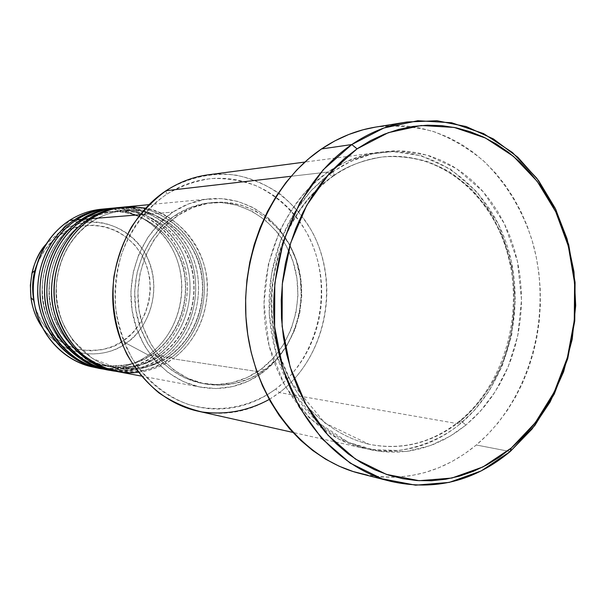 <?xml version="1.0" encoding="UTF-8"?>
<svg xmlns="http://www.w3.org/2000/svg" width="606" height="606" viewBox="0 0 606 606"><rect width="100%" height="100%" fill="white"/><g stroke="black" fill="none" stroke-linecap="round" stroke-linejoin="round"><path stroke-width="0.45" stroke-dasharray="3.03 2.27" d="M105.55 369.281C128.305 370.205 145.228 365.888 156.333 356.32L153.386 353.366L153.666 355.919L148.409 355.124L126.033 343.163C112.474 355.078 69.963 364.82 42.45 327.611C61.229 355.555 100.27 362.085 126.033 343.163C153.469 324.096 162.15 282.631 145.114 253.27C128.487 223.637 89.021 212.774 60.289 231.583L69.493 220.41C104.194 197.791 151.447 211.221 171.218 246.9C191.488 282.267 181.179 332.02 148.409 355.124L126.033 343.163L123.609 340.466C114.231 348.427 99.922 351.541 80.689 349.829C61.721 346.746 40.784 329.103 34.769 305.356L36.587 311.128L41.928 322.271L49.222 332.027L58.168 340.011L68.387 345.935L79.469 349.579L90.968 350.829L102.444 349.662L113.466 346.155L123.609 340.466C139.471 331.755 162.431 294.16 141.789 254.899C118.42 217.221 75.583 222.311 61.054 234.325L60.289 231.583C68.175 226.235 78.712 223.008 91.877 221.917C109.936 221.698 132.191 232.083 145.114 253.27C166.764 294.508 142.683 333.982 126.033 343.163L123.609 340.466L132.525 332.83L139.88 323.543L145.432 312.954L148.978 301.455L150.394 289.463L149.644 277.419L146.743 265.754L141.789 254.899L134.956 245.241L126.472 237.158L116.647 230.962L105.83 226.902L94.43 225.159L82.863 225.833L71.591 228.916L61.054 234.325L51.677 241.862L43.859 251.248L37.913 262.11L34.103 274.026L32.588 286.509L33.618 300.167M91.9 221.758L91.423 218.652L91.9 221.758C77.167 231.128 56.812 253.656 56.07 290.691C55.101 328.399 86.741 364.357 116.905 367.971C86.741 364.357 55.101 328.399 56.07 290.691C56.812 253.656 77.167 231.128 91.9 221.758L89.574 219.887L91.9 221.758C99.907 216.039 110.587 212.297 123.942 210.54C110.587 212.297 99.907 216.039 91.9 221.758M138.282 372.281C153.053 369.865 164.559 365.373 172.816 358.797L169.763 355.76C158.333 365.812 140.713 369.887 116.905 367.971C140.713 369.887 158.333 365.812 169.763 355.76L170.006 358.373C158.264 368.683 140.191 372.985 115.784 371.289C135.471 374.213 153.545 369.91 170.006 358.373L164.468 357.54L161.469 354.548C150.152 364.464 132.722 368.471 109.163 366.577C79.325 362.994 48.033 327.505 48.988 290.319C49.715 253.793 69.841 231.568 84.408 222.311L83.916 219.251L84.408 222.311C69.841 231.568 49.715 253.793 48.988 290.319C48.033 327.505 79.325 362.994 109.163 366.577C132.722 368.471 150.152 364.464 161.469 354.548L161.734 357.131C150.099 367.304 132.206 371.539 108.05 369.842C127.54 372.751 145.432 368.509 161.734 357.131L156.333 356.32C184.413 336.307 196.958 296.569 186.337 262.769C175.869 228.939 143.107 205.214 108.921 208.487M113.216 370.705C136.176 371.614 153.265 367.228 164.468 357.54C192.829 337.254 205.51 297.001 194.791 262.762C184.216 228.492 151.129 204.449 116.579 207.752M82.121 220.455L84.408 222.311L82.121 220.455M77.113 222.856L76.606 219.842L77.113 222.856C62.706 231.992 42.806 253.922 42.094 289.948C41.147 326.634 72.099 361.661 101.626 365.213C72.099 361.661 41.147 326.634 42.094 289.948C42.806 253.922 62.706 231.992 77.113 222.856L74.856 221.008L77.113 222.856C84.946 217.289 95.4 213.645 108.474 211.926C95.4 213.645 84.946 217.289 77.113 222.856M94.392 367.304C113.973 370.569 131.979 366.516 148.409 355.124L153.666 355.919C169.65 345.14 191.966 316.506 186.353 274.51C180.255 231.5 136.986 203.927 107.663 208.615C141.539 205.995 173.642 229.833 183.762 263.39C194.026 296.917 181.467 336.118 153.666 355.919L153.386 353.366C142.183 363.145 124.934 367.092 101.626 365.213C124.934 367.092 142.183 363.145 153.386 353.366C168.809 342.996 190.405 315.211 184.724 274.616C178.535 233.045 136.494 207.055 108.474 211.926C136.494 207.055 178.535 233.045 184.724 274.616C190.405 315.211 168.809 342.996 153.386 353.366L156.333 356.32L161.734 357.131L161.469 354.548C177.05 344.041 198.866 315.885 193.132 274.768C186.89 232.659 144.425 206.32 116.11 211.244C102.891 212.979 92.324 216.675 84.408 222.311C92.324 216.675 102.891 212.979 116.11 211.244C144.425 206.32 186.89 232.659 193.132 274.768C198.866 315.885 177.05 344.041 161.469 354.548L164.468 357.54L170.006 358.373L169.763 355.76C185.512 345.102 207.547 316.574 201.768 274.919C195.465 232.257 152.568 205.555 123.942 210.54C152.568 205.555 195.465 232.257 201.768 274.919C207.547 316.574 185.512 345.102 169.763 355.76L172.816 358.797C201.472 338.224 214.282 297.44 203.457 262.762C192.791 228.038 159.37 203.669 124.442 207.002M99.286 368.213C118.996 371.508 137.13 367.41 153.666 355.919C142.152 365.956 124.435 370.13 100.52 368.433M327.157 175.907L310.848 191.034L294.849 212.032L280.881 239.787L271.412 274.329L269.238 314.037L276.571 355.321L293.804 393.226L318.991 423.117L348.518 442.433L378.553 451.235L406.27 451.455L430.207 445.683L449.993 436.297L465.9 425.094L460.863 420.594L459.954 420.678L460.03 424.071L279.434 392.59L275.745 389.052C320.68 355.252 334.694 284.449 307.272 233.666C294.789 212.123 277.821 196.177 256.346 185.837C241.733 180.467 226.621 178.043 210.994 178.565C195.42 180.861 180.565 186.133 166.43 194.382L166.127 190.685C187.913 177.414 212.411 172.157 236.378 175.202C252.096 178.687 266.716 184.981 280.23 194.079C292.827 204.593 303.432 217.084 312.052 231.575C340.398 284.206 325.922 357.502 279.434 392.59C319.506 362.168 336.769 302.917 321.044 253.013C305.538 203.071 257.929 168.324 208.358 174.778M332.906 176.187L334.111 174.672L333.247 171.422L322.46 179.762L312.378 189.39L303.121 200.2L294.796 212.108L287.494 224.977L281.313 238.688L276.321 253.081L272.586 268.011L270.147 283.305L269.034 298.803L269.261 314.325L270.821 329.709L273.7 344.769L277.859 359.358L283.244 373.304L289.797 386.469L297.417 398.703L306.03 409.898L315.529 419.943L325.808 428.737L336.739 436.206L348.215 442.297L360.1 446.955L372.281 450.167L384.628 451.909L397.021 452.19L409.33 451.031L421.45 448.455L433.267 444.516L444.683 439.267L455.583 432.767L465.9 425.094L475.528 416.33L484.399 406.565L492.443 395.885L499.602 384.401L505.821 372.213L511.047 359.426L515.251 346.155L518.395 332.505L520.463 318.597L521.44 304.545L521.312 290.463L520.077 276.48L517.759 262.693L514.35 249.233L509.896 236.204L504.412 223.728L497.943 211.911L490.542 200.851L482.255 190.67L473.15 181.452L463.295 173.301L452.765 166.294L441.668 160.507L430.078 156.022L418.102 152.894L405.853 151.167L393.438 150.886L380.985 152.068L368.615 154.727L356.449 158.863L344.617 164.438L333.247 171.422L334.111 174.672L332.906 176.187C308.287 192.859 273.836 233.181 271.102 300.788C270.814 338.792 284.184 379.197 308.045 407.232C326.589 426.995 348.155 439.198 369.16 444.296C348.155 439.198 326.589 426.995 308.045 407.232C284.184 379.197 270.814 338.792 271.102 300.788C273.836 233.181 308.287 192.859 332.906 176.187L330.346 175.089L327.929 172.036L330.346 175.089L332.906 176.187C345.556 166.726 361.918 160.34 382 157.022C361.918 160.34 345.556 166.726 332.906 176.187M197.791 411.118C227.53 417.019 254.74 410.845 279.434 392.59L460.03 424.071C445.145 436.009 424.874 446.508 398.513 450.478L369.857 449.508L339.027 439.267L309.242 417.86L284.699 385.628L269.079 345.829L263.958 303.659L268.375 264.254L279.654 230.916C289.494 212.236 300.084 197.117 311.439 185.565L327.929 172.036C343.625 161.332 360.252 154.803 377.818 152.462C436.146 144.948 491.019 188.731 508.646 250.581C526.516 312.408 506.563 385.651 460.03 424.071L459.954 420.678L460.863 420.594C441.948 436.032 410.694 452.637 369.16 444.296C410.694 452.637 441.948 436.032 460.863 420.594C476.324 407.664 493.125 387.226 504.942 356.101C513.108 331.785 516.577 302.22 512.32 270.95L504.162 240.4C495.776 220.842 484.876 203.722 471.468 189.049C457.075 176.354 442.001 167.059 426.238 161.173C410.663 157.166 395.915 155.787 382 157.022C402.649 154.871 426.215 158.901 449.508 171.839C464.741 182.171 478.316 195.685 490.224 212.38C500.594 230.583 507.964 250.111 512.32 270.95C518.327 312.847 509.351 351.215 495.405 377.818C484.33 396.718 472.816 410.974 460.863 420.594L465.9 425.094L480.626 410.944L495.155 391.794L508.154 366.857L517.713 335.921L521.516 299.887L517.433 261.201L504.412 223.728L483.202 191.738L456.318 168.476L427.132 155.113L398.718 150.826L373.107 153.591L351.245 161.113L333.247 171.422M123.116 207.138C157.711 204.495 190.443 228.985 200.745 263.421C211.191 297.819 198.374 338.027 170.006 358.373C186.315 347.299 209.078 317.915 203.381 274.829C197.2 230.719 153.083 202.359 123.116 207.138M262.989 372.357L172.816 358.797L262.989 372.357L275.73 360.759L286.229 346.738L294.145 330.823L299.205 313.59L301.265 295.645L300.243 277.631L296.167 260.163L289.176 243.87L279.487 229.341L267.42 217.115L253.376 207.676L237.855 201.419L221.417 198.632L204.669 199.488L188.269 204.017L172.877 212.108C184.338 204.555 196.586 200.139 209.638 198.851C248.445 195.162 285.274 223.122 296.963 262.701C308.818 302.243 294.675 348.708 262.989 372.357C244.256 386.007 223.667 390.976 201.215 387.257C167.529 381.083 138.683 350.245 132.297 311.711C125.851 273.208 142.933 231.954 172.877 212.108L159.136 223.478L147.622 237.719L138.842 254.27L133.191 272.458L130.919 291.524L132.131 310.673L136.767 329.096L144.607 346.026L155.303 360.782L168.385 372.788L183.292 381.591L199.397 386.893L216.047 388.56L232.606 386.575L248.445 381.091L262.989 372.357M139.971 214.751L172.877 212.108L139.971 214.751M264.867 369.675L261.178 369.137C291.516 346.541 305.121 302.106 293.872 264.231C282.775 226.318 247.649 199.457 210.555 202.768C197.859 203.949 185.951 208.214 174.823 215.562L178.187 215.312C189.36 207.919 201.321 203.639 214.062 202.457C251.301 199.132 286.555 226.129 297.69 264.231C308.977 302.303 295.319 346.965 264.867 369.675L277.139 358.502L287.259 344.988L294.887 329.649L299.773 313.029L301.75 295.728L300.765 278.351L296.842 261.512L290.1 245.809L280.767 231.81L269.14 220.039L255.618 210.956L240.673 204.942L224.849 202.283L208.744 203.124L192.973 207.51L178.187 215.312L164.976 226.273L153.916 239.991L145.493 255.921L140.069 273.42L137.888 291.766L139.047 310.189L143.486 327.914L151.015 344.216L161.287 358.426L173.854 369.993L188.178 378.485L203.661 383.613L219.675 385.234L235.613 383.34L250.861 378.076L264.867 369.675C246.99 382.697 227.348 387.492 205.942 384.068C173.43 378.295 145.508 348.647 139.259 311.499C132.941 274.366 149.326 234.507 178.187 215.312L174.823 215.562C146.084 234.658 129.767 274.306 136.062 311.242C142.289 348.192 170.089 377.69 202.48 383.439C223.803 386.855 243.37 382.083 261.178 369.137L264.867 369.675M291.047 176.285L327.929 172.036L291.047 176.285M359.919 473.475C402.672 482.982 441.471 473.491 476.301 444.993L510.184 451.553L476.301 444.993C530.977 399.059 553.687 312.385 531.901 239.779C521.705 208.676 505.601 182.398 483.58 160.931C468.173 148.106 451.334 138.266 433.07 131.404C414.246 126.442 395.029 125.018 375.402 127.131M96.846 367.713C115.572 370.198 132.767 366.001 148.409 355.124C176.202 335.383 188.633 296.145 178.103 262.777C167.733 229.371 135.289 205.964 101.46 209.199M115.291 207.888C149.515 205.252 181.936 229.416 192.147 263.405C202.495 297.364 189.814 337.065 161.734 357.131C177.876 346.208 200.412 317.196 194.753 274.67C188.617 231.113 144.932 203.154 115.291 207.888M101.763 368.675C121.541 371.978 139.736 367.857 156.333 356.32C172.255 345.534 194.42 317.218 189.269 275.427C183.701 232.636 141.084 204.161 111.459 208.29M69.493 220.41L60.289 231.583L46.177 244.097L60.289 231.583L61.054 234.325C51.684 239.393 43.518 249.816 36.542 265.579M375.485 127.116L392.097 125.563L406.588 126.033L420.867 128.184L434.797 131.972L448.266 137.32L461.151 144.167L473.339 152.424L484.739 161.999L495.261 172.778L504.828 184.671L513.358 197.548L520.804 211.297L527.114 225.788L532.235 240.908L536.143 256.512L538.81 272.48L540.211 288.676L540.355 304.977L539.234 321.241L536.848 337.345L533.227 353.154L528.387 368.539L522.372 383.378L515.214 397.536L506.957 410.891L497.677 423.329L487.436 434.737L476.301 444.993L464.37 454L451.728 461.666L438.486 467.893L424.745 472.604L410.641 475.733L396.286 477.225L381.818 477.036L367.372 475.142M460.03 424.071C431.351 447.16 399.536 455.295 364.585 448.47C315.771 437.782 274.041 388.855 265.625 327.876C257.095 266.943 283.57 202.374 327.929 172.036L345.837 161.794L367.6 154.31L393.097 151.561L421.397 155.81L450.455 169.082L477.24 192.185L498.374 223.97L511.35 261.216L515.418 299.659L511.638 335.474L502.116 366.213L489.171 390.991L474.703 410.012L460.03 424.071M166.127 190.685L166.43 194.382C146.19 208.729 130.351 229.856 121.268 255.005C116.511 272.306 114.632 289.963 115.648 307.984C118.337 325.755 123.738 342.36 131.835 357.79C145.682 379.606 165.143 395.695 187.436 404.126C217.652 413.519 250.066 407.603 275.745 389.052L267.216 394.854L258.209 399.733L248.793 403.634L239.067 406.512L229.106 408.338L219.001 409.065L208.858 408.694L198.776 407.202L188.837 404.596L179.156 400.884L169.831 396.104L160.961 390.287L152.636 383.477L144.955 375.743L137.994 367.153L131.835 357.79L126.556 347.746L122.207 337.133L118.844 326.051L116.504 314.628L115.223 302.97L115.011 291.213L115.875 279.48L117.799 267.897L120.761 256.588L124.738 245.68L129.669 235.272L135.509 225.493L142.183 216.425L149.614 208.169L157.727 200.798L166.43 194.382L175.626 188.989L185.224 184.648L195.109 181.406L205.192 179.278L215.365 178.27L225.523 178.391L235.582 179.611L245.445 181.914L255.012 185.269L264.201 189.64L272.927 194.958L281.123 201.177L288.714 208.229L295.637 216.047L301.841 224.553L307.272 233.666L311.885 243.301L315.65 253.369L318.536 263.792L320.521 274.465L321.589 285.305L321.733 296.213L320.96 307.098L319.264 317.87L316.673 328.422L313.188 338.678L308.855 348.548L303.697 357.934L297.751 366.751L291.077 374.932L283.722 382.386L275.745 389.052L279.434 392.59L269.246 399.43M174.823 215.562L189.557 207.797L205.26 203.442L221.304 202.593L237.067 205.245L251.952 211.221L265.42 220.258L277.01 231.969L286.312 245.9L293.031 261.519L296.94 278.275L297.925 295.569L295.948 312.779L291.085 329.316L283.487 344.579L273.404 358.017L261.178 369.137L247.225 377.485L232.03 382.727L216.16 384.605L200.2 382.992L184.785 377.886L170.513 369.433L157.999 357.926L147.773 343.791L140.274 327.573L135.85 309.939L134.691 291.615L136.865 273.367L142.266 255.959L150.659 240.112L161.666 226.47L174.823 215.562M117.087 371.539C137.297 374.909 155.878 370.66 172.816 358.797C187.587 348.397 207.191 324.831 207.434 287.57C207.949 249.77 176.793 212.918 145.614 208.153M109.322 370.092C129.313 373.425 147.697 369.243 164.468 357.54C180.55 346.609 202.934 317.938 197.745 275.616C192.155 232.287 149.137 203.404 119.185 207.555M92.059 221.713C71.099 236.325 59.244 257.186 56.472 284.305C55.714 299.182 58.358 313.257 64.395 326.528L72.667 340.186L92.544 358.51L116.905 367.971C135.964 371.046 153.485 366.986 169.483 355.79C196.783 336.239 209.131 297.288 198.897 264.102C188.814 230.886 157.113 207.563 123.942 210.54C112.61 211.592 101.975 215.312 92.059 221.713M87.325 358.578L97.967 363.539L109.163 366.577C128.017 369.615 145.364 365.615 161.196 354.578C188.216 335.292 200.442 296.842 190.307 264.087C180.315 231.31 148.924 208.297 116.11 211.244C104.891 212.282 94.369 215.963 84.56 222.273C66.137 234.893 54.707 252.876 50.283 276.222C48.366 289.176 49.215 301.894 52.82 314.362L60.411 331.679L75.341 349.935M77.265 222.819C56.759 237.052 45.162 257.368 42.473 283.752C41.738 298.235 44.321 311.931 50.237 324.846L58.327 338.14L77.78 355.98L101.626 365.213C120.283 368.221 137.448 364.282 153.129 353.389C179.868 334.368 191.973 296.417 181.936 264.08C172.036 231.719 140.956 209.009 108.474 211.926C97.369 212.956 86.969 216.584 77.265 222.819M333.353 176.058C300.758 199.912 280.722 234.696 273.245 280.426C270.2 305.742 272.2 330.323 279.23 354.169L290.835 381.825L324.922 423.049L369.16 444.296C402.361 450.606 432.639 442.728 459.992 420.662C504.806 383.651 524.326 312.62 507.245 252.611C490.375 192.564 437.827 150.159 382 157.022C364.888 159.204 348.67 165.544 333.353 176.058M209.638 198.851L148.993 204.654M214.062 202.457L210.555 202.768M377.818 152.462L304.886 162.067M364.585 448.47L292.804 432.396M205.942 384.068L202.48 383.439M201.215 387.257L141.327 376.068"/><path stroke-width="0.91" d="M148.993 204.654L124.442 207.002C112.701 208.161 101.687 212.039 91.423 218.652C74.288 229.06 49.154 259.148 55.032 304.53C58.865 323.763 67.524 340.057 81.007 353.412C100.687 368.539 119.783 374.826 138.282 372.281M121.798 207.252L116.579 207.752C104.959 208.896 94.074 212.736 83.916 219.251L88.893 218.857C62.16 236.151 47.018 271.859 52.798 305.227C58.524 338.618 84.264 365.494 114.473 371.054L115.784 371.289C84.34 367.971 50.737 330.762 51.525 291.168C52.093 252.308 73.47 228.636 88.893 218.857L89.574 219.887L88.893 218.857C99.126 212.274 110.095 208.411 121.798 207.252L123.116 207.138C108.815 208.858 97.414 212.767 88.893 218.857L83.916 219.251C68.402 229.038 46.738 253.194 46.859 292.531C46.844 332.671 82.015 368.706 113.216 370.705M114.004 208.002L108.921 208.487C97.422 209.623 86.65 213.403 76.606 219.842L81.454 219.448C55.017 236.514 40.049 271.746 45.768 304.659C51.434 337.595 76.886 364.115 106.777 369.615L108.05 369.842C76.947 366.539 43.73 329.815 44.503 290.774C45.071 252.452 66.206 229.098 81.454 219.448L82.121 220.455L81.454 219.448C91.574 212.956 102.422 209.138 114.004 208.002L115.291 207.888C101.149 209.593 89.877 213.448 81.454 219.448L76.606 219.842C61.267 229.492 39.86 253.316 39.966 292.092C39.935 331.671 74.674 367.251 105.55 369.281M100.52 368.433C69.743 365.153 36.913 328.899 37.678 290.395C38.239 252.596 59.13 229.56 74.212 220.031L74.856 221.008L74.212 220.031C84.226 213.623 94.96 209.858 106.414 208.729L107.663 208.615C93.688 210.305 82.537 214.107 74.212 220.031L69.493 220.41L74.212 220.031C48.063 236.878 33.269 271.632 38.928 304.098C44.533 336.595 69.705 362.774 99.286 368.213L94.392 367.304C65.024 361.896 40.034 335.936 34.474 303.735C28.853 271.556 43.534 237.113 69.493 220.41C79.431 214.062 90.089 210.32 101.46 209.199L106.414 208.729M351.783 144.546L357.078 148.834L388.34 132.653L421.299 125.51L454.189 127.427L485.391 137.979L513.464 156.34L537.234 181.399L555.755 211.842L568.352 246.218L574.594 282.994L574.276 320.597L567.421 357.442L554.278 391.961L535.325 422.647L511.259 448.054L510.184 451.553L534.848 425.48L554.278 394.014L567.739 358.638L574.761 320.892L575.086 282.366L568.693 244.688L555.785 209.449L536.802 178.225L512.434 152.5L483.633 133.623L451.606 122.745L417.814 120.715L383.939 127.987L351.783 144.546C369.274 132.669 387.711 125.154 407.096 121.988L437.04 120.738L466.165 126.54L493.398 138.925L517.804 157.234L538.613 180.649L555.194 208.222L567.095 238.946L573.98 271.753L575.7 305.56L572.208 339.269L563.595 371.773L550.119 402.005L532.136 428.927L510.184 451.553C474.574 481.179 434.858 491.14 391.029 481.429C333.315 467.014 284.35 406.861 275.253 332.596C266.019 258.391 298.652 180.626 351.783 144.546L321.498 148.955L351.783 144.546L323.187 169.809L299.902 202.593L283.403 241.188L274.783 283.403L274.616 326.748L282.881 368.66L299.016 406.687L321.93 438.714L350.154 463.098L381.977 478.755L415.587 485.179L449.228 482.406L481.24 470.907L510.184 451.553L511.259 448.054L522.364 437.676L532.576 426.139L541.832 413.557L550.059 400.051L557.202 385.734L563.209 370.743L568.034 355.192L571.655 339.209L574.033 322.937L575.17 306.5L575.033 290.032L573.647 273.662L571.003 257.527L567.118 241.764L562.027 226.492L555.755 211.842L548.347 197.95L539.848 184.936L530.326 172.922L519.85 162.022L508.495 152.348L496.352 144.001L483.52 137.077L470.097 131.669L456.204 127.836L441.971 125.662L427.518 125.184L412.997 126.434L398.543 129.442L384.302 134.191L370.433 140.668L357.078 148.834L344.39 158.628L332.512 169.96L321.597 182.739L311.757 196.829L303.129 212.092L295.811 228.371L289.895 245.483L285.464 263.239L282.57 281.449L281.245 299.902L281.51 318.385L283.358 336.686L286.767 354.608L291.691 371.94L298.061 388.491L305.788 404.088L314.794 418.557L324.945 431.767L336.133 443.584L348.208 453.894L361.047 462.62L374.5 469.68L388.416 475.043L402.649 478.679L417.049 480.573L431.472 480.747L445.789 479.217L459.856 476.036L473.559 471.248L486.762 464.938L499.367 457.174L511.259 448.054L483.043 466.893L451.856 478.051L419.11 480.702L386.408 474.384L355.464 459.083L328.043 435.29L305.788 404.088L290.13 367.054L282.108 326.263L282.282 284.078L290.653 242.991L306.674 205.419L329.293 173.468L357.078 148.834L351.783 144.546M333.247 171.422L327.157 175.907M145.614 208.153C121.927 205.426 103.861 208.918 91.423 218.652L139.971 214.751L91.423 218.652C64.584 236.022 49.381 271.905 55.184 305.424C60.926 338.966 86.764 365.963 117.087 371.539L141.327 376.068M304.886 162.067L208.358 174.778C193.428 176.778 179.353 182.08 166.127 190.685L291.047 176.285L166.127 190.685C128.783 215.092 106.876 266.148 114.102 314.416C121.261 362.721 156.287 401.983 197.791 411.118L292.804 432.396M407.096 121.988L375.402 127.131C356.495 130.222 338.527 137.494 321.498 148.955C269.776 183.785 238.128 258.573 247.127 329.952C256.005 401.384 303.629 459.401 359.919 473.475L391.029 481.429M111.459 208.29C96.831 209.827 85.219 213.676 76.606 219.842C50.359 236.757 35.512 271.67 41.193 304.288C46.813 336.921 72.076 363.214 101.763 368.675L106.777 369.615M96.846 367.713C65.456 363.494 38.201 335.042 33.974 300.493C32.648 290.365 33.095 280.32 35.322 270.352C40.594 248.763 51.987 232.121 69.493 220.41M46.177 244.097C39.254 252.429 34.534 262.012 32.027 272.859L30.368 285.229L30.921 297.705C32.451 308.727 36.292 318.695 42.45 327.611C21.536 298.129 31.557 258.982 46.177 244.097M33.618 300.167L34.769 305.363C31.421 290.577 32.012 277.321 36.542 265.579M367.372 475.142L353.109 471.529L339.155 466.211L325.672 459.204L312.802 450.569L300.69 440.357L289.471 428.662L279.29 415.587L270.268 401.27L262.512 385.848L256.126 369.478L251.187 352.344L247.763 334.633L245.9 316.537L245.619 298.273L246.937 280.033L249.823 262.034L254.255 244.483L260.171 227.568L267.488 211.486L276.124 196.397L285.971 182.474L296.902 169.847L308.787 158.636L321.498 148.955L334.876 140.88L348.776 134.479L363.047 129.775L375.485 127.116M119.185 207.555C104.383 209.1 92.627 213.001 83.916 219.251C57.373 236.393 42.352 271.783 48.094 304.848C53.775 337.928 79.325 364.57 109.322 370.092L114.473 371.054M269.246 399.43C248.18 410.898 225.826 415.087 202.184 411.997C186.868 408.452 172.46 402.096 158.969 392.915C146.319 382.25 135.638 369.418 126.934 354.419C115.458 330.179 111.118 304.288 113.898 276.76C117.155 259.02 123.003 242.43 131.434 227C141.183 212.608 152.75 200.503 166.127 190.685M75.341 349.935L87.325 358.578M33.974 300.493L30.921 297.705M35.322 270.352L32.027 272.859"/></g></svg>
